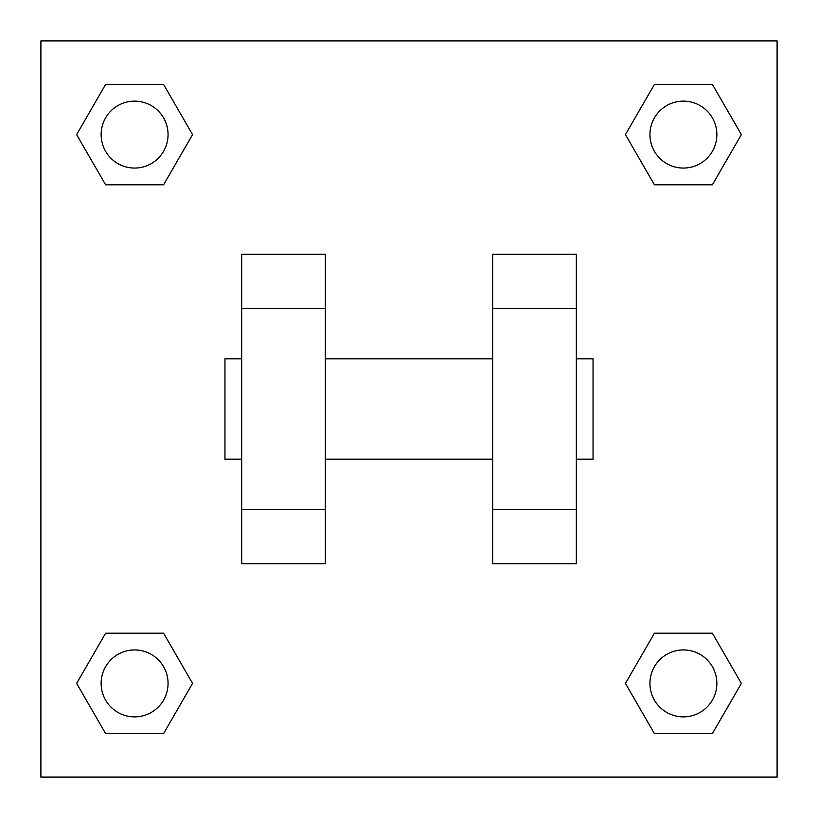 <?xml version="1.0" encoding="UTF-8"?>
<svg xmlns="http://www.w3.org/2000/svg" width="818" height="818" viewBox="0 0 818 818"><rect width="100%" height="100%" fill="white"/><g stroke="black" fill="none" stroke-linecap="round" stroke-linejoin="round"><path stroke-width="1.23" d="M192.557 134.602L163.58 184.796L105.614 184.796L76.636 134.602L105.614 84.407L163.58 84.407L192.557 134.602L163.58 184.796L138.457 184.796M138.457 633.204L163.58 633.204L192.557 683.398L163.58 733.593L105.614 733.593L76.636 683.398L105.614 633.204L163.58 633.204M679.543 184.796L654.42 184.796L625.443 134.602L654.42 84.407L712.386 84.407L741.364 134.602L712.386 184.796L654.42 184.796M625.443 683.398L654.42 633.204L712.386 633.204L741.364 683.398L712.386 733.593L654.42 733.593L625.443 683.398L654.42 633.204L679.543 633.204M40.9 40.9L777.1 40.9L777.1 777.1L40.9 777.1L40.9 40.9M325.339 254.234L325.339 563.766L241.678 563.766L241.678 254.234L325.339 254.234M492.661 563.766L492.661 254.234L576.322 254.234L576.322 563.766L492.661 563.766M576.322 459.195L593.05 459.195L593.05 358.805L576.322 358.805M241.678 358.805L224.95 358.805L224.95 459.195L241.678 459.195M241.678 308.611L325.339 308.611M492.661 308.611L576.322 308.611M241.678 509.389L325.339 509.389M492.661 509.389L576.322 509.389M712.386 733.593L654.42 733.593L712.386 733.593L741.364 683.398M654.42 633.204L712.386 633.204L654.42 633.204M716.865 683.398A33.466 33.466 0 0 0 666.67 654.42A33.466 33.466 0 0 0 666.67 712.386A33.466 33.466 0 0 0 716.865 683.398M76.636 683.398L105.614 633.204M163.58 733.593L105.614 733.593L163.58 733.593L192.557 683.398M168.058 683.398A33.466 33.466 0 0 0 117.864 654.42A33.466 33.466 0 0 0 117.864 712.386A33.466 33.466 0 0 0 168.058 683.398M625.443 134.602L654.42 84.407L712.386 84.407L654.42 84.407M741.364 134.602L712.386 184.796M716.865 134.602A33.466 33.466 0 0 0 666.67 105.614A33.466 33.466 0 0 0 666.67 163.58A33.466 33.466 0 0 0 716.865 134.602M76.636 134.602L105.614 84.407L163.58 84.407L105.614 84.407M163.58 184.796L105.614 184.796L163.58 184.796M168.058 134.602A33.466 33.466 0 0 0 117.864 105.614A33.466 33.466 0 0 0 117.864 163.58A33.466 33.466 0 0 0 168.058 134.602M325.339 459.195L492.661 459.195M325.339 358.805L492.661 358.805"/></g></svg>
